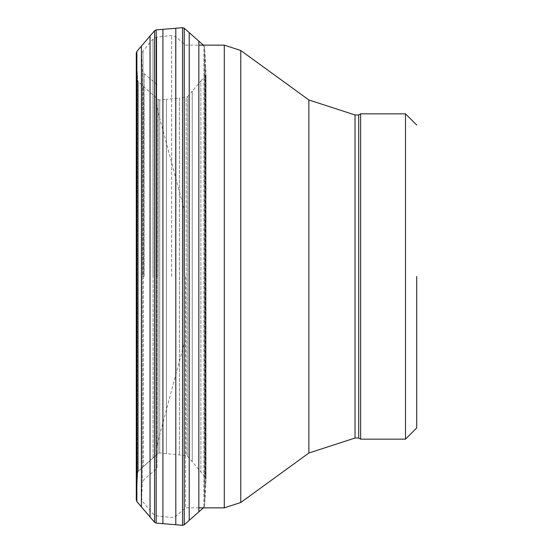 <?xml version="1.0" encoding="UTF-8"?>
<svg xmlns="http://www.w3.org/2000/svg" width="553" height="553" viewBox="0 0 553 553"><rect width="100%" height="100%" fill="white"/><g stroke="black" fill="none" stroke-linecap="round" stroke-linejoin="round"><path stroke-width="0.41" stroke-dasharray="2.77 2.07" d="M137.344 479.313L137.331 73.362L137.331 479.638L136.653 492.91L136.653 60.083L136.653 492.917L136.287 499.871L136.287 53.129L137.669 80.309L137.669 472.691L137.669 80.309L138.423 81.927L138.423 471.073L143.462 466.497L143.462 86.42L143.462 466.58L158.075 453.26L158.075 99.45L158.075 453.55L138.423 471.052L138.423 81.927L153.063 94.985L153.063 458.015L153.063 94.985L158.075 99.45L159.734 99.989L159.734 453.011L159.734 99.989L166.488 99.333L166.488 453.667L166.488 99.333L179.386 98.075L179.386 454.925L179.386 98.075L186.14 97.404L186.14 455.596L186.14 97.404L187.73 96.554L187.73 456.446L187.73 96.554L192.237 91.21L192.237 461.79L192.237 91.21L200.884 81.015L200.884 471.986L200.884 81.015L205.419 75.685L205.419 477.315L205.419 75.685L206.006 74.033L206.006 478.967L205.419 477.315L187.73 456.446L186.14 455.596L159.734 453.011L158.075 453.55L138.423 471.073L137.669 472.67L137.331 479.624L137.669 472.691M136.287 499.94L136.287 254.228M182.559 525.35L156.153 523.09L162.907 523.58L162.907 29.35M175.806 28.258L175.806 524.569L182.559 525.136L156.153 523.09L156.153 29.89M162.907 523.65L175.695 524.631M182.559 525.136L182.559 27.65M141.409 506.873L150.05 516.958L136.874 501.592L141.409 506.866L141.409 46.127M136.874 501.592L136.874 51.408M150.05 516.986L150.05 36.014M154.169 521.818L150.05 516.958L154.564 522.274L154.564 30.712M138.423 471.052L158.075 453.26M136.653 492.91L137.331 479.624L136.653 492.91M184.218 524.804L184.218 28.196M189.23 520.332L189.23 32.668M198.831 511.857L198.831 41.143M203.863 506.776L203.863 45.54L203.863 506.776M204.624 505.159L204.624 47.129L204.624 505.159M204.963 498.198L204.963 54.007L204.963 498.198M205.64 484.912L205.64 67.12L205.64 484.912M206.006 477.958L206.006 73.971L206.006 477.958M136.287 499.871L136.632 493.428M141.07 506.465L141.298 506.907M136.543 492.951L137.22 479.665M157.038 276.5L157.038 468.46L157.038 276.5M183.921 276.5L183.921 208.571L183.921 276.5M360.632 113.849L360.632 439.151M358.69 114.969L358.69 438.031M185.608 276.5L185.608 507.854L185.608 276.5M144.188 276.5L144.188 73.708L144.188 276.5M157.799 276.5L157.799 111.091L157.799 276.5M405.501 113.849L405.501 439.151M355.019 114.969L355.019 438.031M308.864 99.975L308.864 453.025M240.769 50.503L240.769 502.497M224.29 45.146L224.29 507.854M175.564 276.5L175.564 36.657L175.564 276.5M171.658 276.5L171.658 35.489L171.658 276.5M156.741 276.5L156.741 37.113L156.741 276.5M152.994 276.5L152.994 39.125L152.994 276.5M143.006 276.5L143.006 50.917L143.006 276.5M198.831 507.854L185.608 507.854L175.564 516.343L171.658 517.511L156.741 515.887L152.994 513.875L143.006 502.083L141.609 498.329L141.609 54.671L141.609 498.329L142.398 482.969L142.398 70.031L142.398 482.969L144.188 479.292L157.038 468.46M203.4 45.146L204.624 47.129L206.006 73.971L206.006 479.029L204.624 505.871L203.863 507.46M157.038 84.54L144.188 73.708L142.398 70.031L141.609 54.671L143.006 50.917L152.994 39.125L156.741 37.113L171.658 35.489L175.564 36.657L185.608 45.146L198.831 45.146M183.921 208.571L157.799 111.091L157.038 105.284M183.921 344.429L157.799 441.909L157.038 447.716"/><path stroke-width="0.83" d="M175.806 28.258L182.559 27.65L182.559 525.35L175.806 524.742L175.806 28.258L156.153 29.89L156.153 523.11L154.564 522.288L154.564 30.712L136.874 51.408L136.287 53.06L136.287 499.94L136.874 501.592L154.169 521.818M162.907 29.35L162.907 523.65L156.153 523.11M141.409 46.127L141.409 506.873L136.874 501.592L136.287 499.905M136.874 51.408L136.874 501.592M150.05 36.014L150.05 516.986L141.409 506.873M182.559 27.65L184.218 28.196L184.218 524.804L182.559 525.35M184.218 28.196L189.23 32.668L189.23 520.332L184.218 524.804M189.23 32.668L198.831 41.143L198.831 511.857L189.23 520.332M136.287 254.228L136.287 499.94M416.713 276.5L416.713 427.932L416.713 276.5M405.501 113.849L405.501 439.151L360.632 439.151L360.632 113.849L405.501 113.849L416.713 125.068M360.632 439.151L358.69 438.031L358.69 114.969L360.632 113.849M358.69 438.031L355.019 438.031L355.019 114.969L358.69 114.969M355.019 438.031L308.864 453.025L308.864 99.975L355.019 114.969M308.864 453.025L240.769 502.497L240.769 50.503L308.864 99.975M240.769 502.497L224.29 507.854L224.29 45.146L240.769 50.503M154.564 30.712L156.153 29.89M198.831 41.143L203.863 45.54M154.564 522.288L150.05 516.986M175.806 524.742L162.907 523.65M203.863 507.46L198.831 511.857M405.501 439.151L416.713 427.932M224.29 45.146L198.831 45.146M224.29 507.854L198.831 507.854"/></g></svg>
